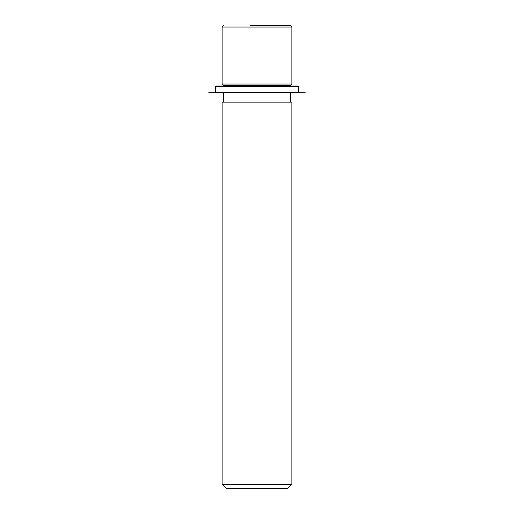 <?xml version="1.0" encoding="UTF-8"?>
<svg xmlns="http://www.w3.org/2000/svg" width="514" height="514" viewBox="0 0 514 514"><rect width="100%" height="100%" fill="white"/><g stroke="black" fill="none" stroke-linecap="round" stroke-linejoin="round"><path stroke-width="0.77" d="M223.481 86.037L223.481 85.369L222.138 84.026L291.862 84.026L291.862 27.043L290.519 25.7L250.222 25.7M223.481 85.369L290.519 85.369L291.862 84.026M222.138 102.132L291.862 102.132L291.862 484.278L222.138 484.278L222.138 102.132M222.138 484.278L226.16 488.3L287.84 488.3L291.862 484.278M286.42 25.7L263.778 25.7M221.11 86.037L297.895 86.037L298.57 86.712L215.43 86.712L216.105 86.037L221.11 86.037M216.105 92.745L305.271 92.745L208.729 92.745L216.105 92.745L215.43 92.07L298.57 92.07L298.57 86.712M222.138 84.026L222.138 27.043L291.862 27.043M290.519 86.037L290.519 85.369M290.519 102.132L290.519 92.745M223.481 102.132L223.481 92.745M222.138 27.043C221.791 26.722 222.234 26.278 223.481 25.7M215.43 92.07L215.43 86.712M297.895 92.745L298.57 92.07"/></g></svg>
